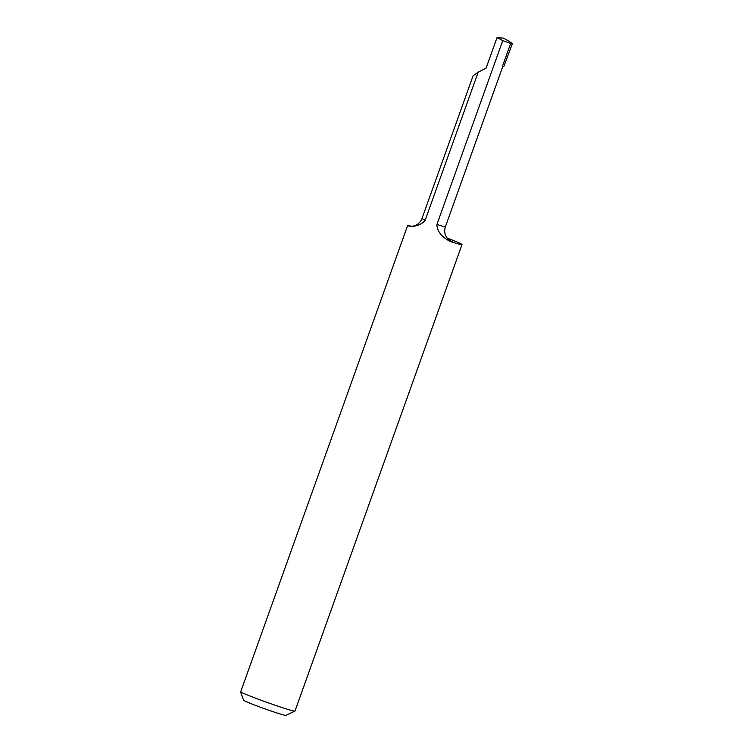 <?xml version="1.0" encoding="UTF-8"?>
<svg xmlns="http://www.w3.org/2000/svg" width="753" height="753" viewBox="0 0 753 753"><rect width="100%" height="100%" fill="white"/><g stroke="black" fill="none" stroke-linecap="round" stroke-linejoin="round"><path stroke-width="1.13" d="M478.211 72.128L486.061 68.212L496.999 37.65L502.769 40.577L436.947 224.403C436.721 233.477 446.265 240.009 452.045 242.061A29.593 1.299 19.7 0 0 462.003 244.584L294.997 711.02A29.593 1.299 -160.3 0 1 294.95 711.067L285.858 715.35A22.468 0.988 -160.3 0 1 285.171 715.312A22.468 0.988 -160.3 0 1 262.27 707.905A22.468 0.988 -160.3 0 1 243.586 700.215L240.621 691.998L407.627 225.561A29.593 1.299 19.7 0 0 407.957 225.731C410.31 226.691 419.807 227.208 425.238 220.064L478.211 72.128L473.082 75.827L422 218.502C420.249 222.803 417.143 225.363 412.7 226.182L409.707 226.22M294.95 711.067A29.593 1.299 -160.3 0 1 294.046 711.02A29.593 1.299 -160.3 0 1 267.833 702.681A29.593 1.299 -160.3 0 1 240.621 691.998M462.003 244.584A29.593 1.299 19.7 0 0 447.103 238.014M411.787 226.276L407.627 225.561M496.999 37.65L503.531 38.149M502.505 66.179L503.87 66.415L512.379 43.58L510.638 43.467L502.505 66.179M502.769 40.577L510.638 43.467M509.122 41.33L512.379 43.58M407.957 225.731A24.275 1.064 -160.3 0 1 410.103 226.258M449.635 240.414A24.275 1.064 -160.3 0 1 452.045 242.061M425.238 220.064A12.406 0.546 -160.3 0 1 422 218.502M450.106 240.706L447.338 238.315C444.694 234.898 444.035 231.077 445.362 226.869A12.406 0.546 -160.3 0 1 436.947 224.403M509.555 41.584L503.437 38.092M502.872 66.245L445.362 226.869M503.493 38.111L509.348 41.443"/></g></svg>
